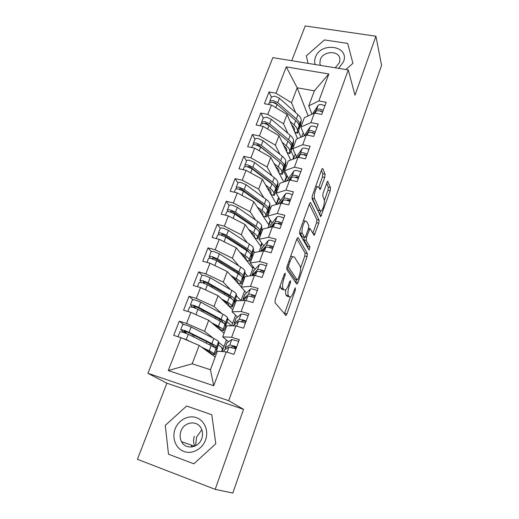 <?xml version="1.0" encoding="UTF-8"?>
<svg xmlns="http://www.w3.org/2000/svg" width="519" height="519" viewBox="0 0 519 519"><rect width="100%" height="100%" fill="white"/><g stroke="black" fill="none" stroke-linecap="round" stroke-linejoin="round"><path stroke-width="0.78" d="M285.275 273.143L284.276 274.201L275.232 299.495L274.999 302.655L286.001 315.507L286.975 313.872L295.376 289.926L295.285 287.798L293.559 291.97C292.612 294.584 291.613 296.265 290.562 297.011L289.284 296.855L288.454 295.752C287.526 293.864 287.798 290.614 289.265 286.001L290.381 282.849L290.562 280.695L289.602 281.752L288.486 284.912C287.52 287.545 286.494 289.252 285.418 290.017L284.023 289.849L283.14 288.681C282.161 286.702 282.427 283.342 283.945 278.599L285.1 275.368L285.275 273.143M324.758 177.42L325.082 174.222L322.844 168.701L322.37 168.493L321.624 169.752L312.386 195.592L312.081 198.842L320.8 216.618L330.201 190.713L330.519 187.657L327.58 181.267L323.071 193.185L322.76 196.312L324.07 199.302C325.205 201.482 323.11 210 321.19 211.006L320.087 210.617L314.657 198.92C313.411 196.701 315.533 187.846 317.563 186.788L318.809 187.268L320.158 189.506L324.758 177.42L322.455 176.921L322.773 173.722L321.397 170.375M215.19 489.352L243.567 409.348L166.878 383.197L137.418 459.296L215.19 489.352L232.81 493.05L381.582 65.323L375.918 36.2L305.204 25.95L291.743 60.717M243.567 409.348L228.71 400.707L348.262 69.922L355.002 95.178L375.918 36.2M298.198 237.696L297.731 237.585L296.842 239.051L287.065 266.39L286.812 269.582L296.68 283.99L297.076 284.049L297.977 282.524L307.079 256.594L307.358 253.583L298.198 237.696L297.737 237.579M299.904 230.488L309.408 203.915L310.219 202.559L310.693 202.715L319.094 220.186L318.789 223.215L314.216 235.334L309.947 228.509L306.515 237.274L306.223 240.375L309.901 246.999L309.123 250.106L299.625 233.712L299.904 230.488M292.852 159.249L293.754 156.816L294.247 156.92M284.509 181.721L286.378 176.687L286.877 176.797M276.439 203.48L278.671 197.473M268.602 224.604L270.289 220.069M260.629 246.103L261.745 243.087M252.519 267.966L253.051 266.532M231.052 325.828L231.695 325.634M228.71 400.707L147.902 373.291L272.851 57.635L348.262 69.922M168.286 370.54L181.053 337.681L199.192 345.42L192.199 363.793L168.286 370.54L213.744 385.734L226.232 351.914L233.965 354.347L239.343 339.64L231.636 337.272L235.84 325.887L243.534 328.196L248.809 313.781L241.134 311.536L245.253 300.371L252.909 302.564L258.079 288.428L250.45 286.3L254.492 275.355L262.101 277.431L267.175 263.568L259.584 261.557L263.548 250.82L271.119 252.785L276.095 239.188L268.537 237.287L272.43 226.758L279.962 228.613L284.84 215.275L277.328 213.484L281.142 203.15L288.635 204.901L293.423 191.816L285.95 190.123L289.693 179.989L297.147 181.637L301.844 168.798L294.409 167.202L298.081 157.257L305.496 158.808L310.109 146.209L302.713 144.71L306.32 134.94L313.697 136.4L318.218 124.035L310.862 122.627L314.404 113.038L321.741 114.401L326.185 102.262L318.867 100.939L308.76 105.876L314.371 90.819L297.192 87.802L291.516 102.717L295.616 112.591M183.454 324.356L179.269 321.203L173.722 335.371L181.053 337.681M179.269 321.203L186.581 323.447L190.882 312.38L208.735 320.32L224.059 333.192M192.809 299.573L189.026 296.291L183.583 310.187L190.882 312.38M189.026 296.291L196.305 298.419L200.522 287.565L218.103 295.7L232.752 309.862M202.105 275.31L198.602 271.859L193.263 285.482L200.522 287.565M198.602 271.859L205.842 273.876L209.981 263.224L227.29 271.547L241.29 286.949M211.285 251.533L207.989 247.881L202.754 261.252L209.981 263.224M207.989 247.881L215.197 249.795L219.258 239.337L236.307 247.842L252.902 268.446L250.145 275.868M220.322 228.224L217.202 224.357L212.063 237.475L219.258 239.337M217.202 224.357L224.377 226.161L228.36 215.904L245.156 224.584L260.999 246.609L259.143 251.605M229.126 205.55L226.245 201.268L221.204 214.146L228.36 215.904M226.245 201.268L233.388 202.974L237.3 192.906L253.843 201.748L268.952 225.149L267.973 227.802M237.955 182.915L235.126 178.601L230.17 191.245L237.3 192.906M235.126 178.601L242.23 180.216L246.071 170.329L262.374 179.327L276.633 204.441M246.538 160.884L243.839 156.355L238.98 168.759L246.071 170.329M243.839 156.355L250.911 157.867L254.68 148.168L270.749 157.309L283.763 181.974M254.972 139.248L252.396 134.505L247.621 146.689L254.68 148.168M252.396 134.505L259.435 135.933L263.133 126.402L278.975 135.686L290.672 160.079M263.263 117.995L260.804 113.045L256.114 125.014L263.133 126.402M260.804 113.045L267.804 114.388L271.437 105.026L287.052 114.446L297.621 138.638M271.398 97.118L269.056 91.967L264.45 103.729L271.437 105.026M269.056 91.967L276.024 93.225L286.261 66.886L328.825 73.97L318.867 100.939M304.355 135.53L300.845 127.116L304.348 117.722L314.404 113.038M310.862 122.627L300.845 127.116M300.631 124.657L301.228 126.098M308.143 115.951L297.192 87.802L286.261 66.886M276.024 93.225L291.516 102.717M296.505 156.796L292.794 148.739L296.355 139.176L306.32 134.94M302.713 144.71L292.794 148.739M287.052 114.446L283.517 123.743L287.876 133.325M293.099 144.801L293.735 146.202M267.804 114.388L283.517 123.743M288.512 178.452L284.587 170.751L288.214 161.013L298.081 157.257M294.409 167.202L284.587 170.751M278.975 135.686L275.375 145.151L280.013 154.435M285.437 165.289L286.118 166.644M259.435 135.933L275.375 145.151M280.377 200.49L276.231 193.172L279.929 183.259L289.693 179.989M285.95 190.123L276.231 193.172M270.749 157.309L267.084 166.949L272.027 175.922M277.646 186.126L278.372 187.437M250.911 157.867L267.084 166.949M272.092 222.936L267.72 216.014L271.489 205.913L281.142 203.15M277.328 213.484L267.72 216.014M262.374 179.327L258.637 189.137L263.918 197.797M269.718 207.328L270.49 208.593M242.23 180.216L258.637 189.137M263.665 245.798L259.052 239.278L262.886 228.989L272.43 226.758M268.537 237.287L259.052 239.278M253.843 201.748L250.041 211.739L255.685 220.082M261.647 228.892L262.471 230.112M233.388 202.974L250.041 211.739M255.089 269.082L250.216 262.984L254.128 252.5L263.548 250.82M259.584 261.557L250.216 262.984M245.156 224.584L241.283 234.763L247.349 242.788M253.428 250.846L254.615 252.416M224.377 226.161L241.283 234.763M246.363 292.807L241.218 287.15L245.195 276.458L254.492 275.355M250.45 286.3L241.218 287.15M236.307 247.842L232.363 258.222L238.909 265.936M245.059 273.182L247.595 276.173M215.197 249.795L232.363 258.222M242.905 322.169L241.815 321.125M237.494 316.992L232.038 311.776L236.1 300.884L245.253 300.371M241.134 311.536L232.038 311.776M244.592 290.861L240.978 300.611M227.29 271.547L223.267 282.115L230.397 289.537M236.528 295.921L240.991 300.566M205.842 273.876L223.267 282.115M236.275 348.041L234.303 346.426M228.483 341.645L222.683 336.883L226.822 325.776L235.84 325.887M231.636 337.272L222.683 336.883M235.581 315.163L231.623 325.835M218.103 295.7L214.003 306.476L221.873 313.638M227.835 319.062L232.544 323.356M196.305 298.419L214.003 306.476M221.522 351.512L222.742 348.23L223.261 348.392M213.744 385.734L210.435 369.749L217.364 351.162L226.232 351.914M226.394 339.932L222.087 351.564M208.735 320.32L204.557 331.304L213.432 338.284M218.908 342.592L223.942 346.549M186.581 323.447L204.557 331.304M166.878 383.197L147.902 373.291M186.658 406.001L165.276 425.398L168.5 454.222L193.872 463.804L215.794 443.751L211.804 414.785L186.658 406.001L211.804 414.785L215.794 443.751L193.872 463.804L168.5 454.222L165.276 425.398L186.658 406.001M306.327 55.87L308.085 63.376L306.327 55.87L324.472 39.931L306.327 55.87M347.665 43.414L324.472 39.931L347.665 43.414L352.926 63.299L347.665 43.414M345.881 69.533L352.926 63.299L345.881 69.533M311.913 114.199L308.76 105.876M192.199 363.793L210.435 369.749M199.192 345.42L215.203 356.949M303.206 132.767L301.662 136.919M295.279 154.143L293.475 159.009M287.208 175.902L285.132 181.514M278.995 198.057L276.776 204.051M270.633 220.62L268.952 225.149M262.114 243.599L260.999 246.609M253.434 267.006L252.902 268.446M328.825 73.97L314.371 90.819M280.169 285.697L280.766 288.026L283.14 288.681M282.784 289.511L281.648 289.193L280.766 288.026M285.807 289.712C285.405 292.379 285.515 294.176 286.131 295.11L288.454 295.752M288.013 296.505L286.968 296.213L286.131 295.11M284.367 313.969L290.348 297.127M300.579 268.051L304.815 256.01L305.094 253.006L296.887 238.935M295.538 282.323L296.44 279.819M288.791 265.021L288.609 267.246L297.205 280.026L298.114 279.008L299.249 275.784C300.663 271.346 300.949 268.122 300.112 266.124L294.403 257.048L292.943 256.762C291.912 257.489 290.932 259.117 289.998 261.647L288.791 265.021L287.662 264.722M295.168 279.475L286.773 267.428M290.77 256.036L292.113 256.548M309.311 204.181L316.843 219.647L319.094 220.186M312.814 233.297L316.551 222.683L316.843 219.647M304.043 237.202L303.92 239.804L307.644 246.434L309.901 246.999M307.631 247.894L307.644 246.434M306.658 221.49L305.419 221.139C303.265 222.255 301.014 231.442 302.395 233.472L304.53 237.313L304.971 237.43L305.814 236.002L308.442 228.607L308.727 225.467L306.658 221.49M304.277 220.867L303.511 220.4M299.651 231.351L300.04 232.895L302.395 233.472M302.201 236.742L304.53 237.313L302.201 236.742L300.04 232.895M318.789 187.223L322.455 176.921M316.356 186.522L315.773 186.1M312.01 197.116L312.321 198.388L314.657 198.92M320.165 210.766L317.823 210.091L312.321 198.388M324.343 200.542L327.976 190.22L328.287 187.164L326.633 183.123M319.445 214.457L320.606 211.149M178.802 336.967L186.256 339.608L191.089 341.963M216.313 349.605L215.898 348.703C215.56 348.048 213.977 347.016 211.149 345.602L188.306 334.294L183.09 332.244L179.931 331.758M213.873 347.075L213.484 345.654L209.702 343.169L186.911 331.836L184.174 330.901M216.404 349.637L217.059 347.73L216.624 346.763C216.287 346.095 214.71 345.051 211.888 343.636L189.085 332.283L183.869 330.227L180.742 329.662L183.201 331.706L183.337 332.322M182.753 324.505L185.925 324.946L191.122 327.002L213.822 338.479C216.637 339.913 218.201 340.977 218.525 341.671L218.927 342.637L216.592 350.636L214.743 354.574L213.99 353.822L215.898 348.703M186.334 333.419L186.217 332.647L184.102 331.09M211.428 353.64L214.425 354.704M203.766 348.716L210.837 352.706L211.298 353.595M222.489 348.917L221.821 348.405L222.074 347.711L218.551 344.979M201.294 346.932L209.196 350.786C212.044 352.18 213.64 353.192 213.99 353.822M231.227 347.289L233.102 346.205L236.521 347.36M238.714 341.372L231.779 339.523L226.861 342.91M225.687 348.982L225.045 347.821L229.787 344.94L236.716 346.828M224.214 350.066L229.022 347.003L235.957 348.911M233.427 354.179L228.12 352.511M236.054 348.638L232.966 346.283M225.252 325.692L224.902 324.602C224.61 323.83 223.086 322.695 220.316 321.209L197.953 309.311L192.802 307.242L189.61 306.917M222.859 322.695L222.495 321.605C222.255 320.982 221.036 320.074 218.843 318.893L196.532 306.976L193.821 306.067M225.33 325.724L225.973 323.843L225.616 322.695C225.33 321.91 223.806 320.768 221.042 319.276L198.719 307.332L193.568 305.263L190.421 304.841L192.834 307.254M192.387 299.807L195.585 300.079L200.717 302.155L222.943 314.216C225.694 315.727 227.205 316.888 227.478 317.699L227.809 318.835L225.46 326.853L223.708 330.59L223.027 329.63L224.902 324.602M195.884 308.344L193.73 306.301M220.458 329.656L223.391 330.681M213.958 324.706L216.209 325.887C218.415 327.048 219.647 327.937 219.9 328.533L220.29 329.597M230.559 325.822L230.546 324.907L227.212 321.916M211.603 322.727L218.402 326.295C221.185 327.768 222.722 328.877 223.027 329.63M191.764 312.769L197.337 315.247M234.024 302.22L233.738 300.949C233.498 300.053 232.019 298.827 229.314 297.264L207.418 284.801L202.332 282.719L199.108 282.557M231.493 298.626L231.344 298.003C231.143 297.283 229.969 296.304 227.822 295.064L205.978 282.589L203.279 281.7M234.095 302.246L234.724 300.391L234.439 299.074C234.199 298.172 232.733 296.933 230.027 295.369L208.171 282.861L203.085 280.779C201.314 280.292 200.256 280.202 199.912 280.494L201.625 282.537M201.833 275.576L201.885 275.433C202.235 275.135 203.292 275.219 205.057 275.693L210.13 277.782L231.889 290.406C234.582 291.989 236.041 293.241 236.268 294.163L236.534 295.467L235.036 301.189L232.188 307.099L231.896 305.879L233.738 300.949M229.32 306.106L232.188 307.099M223.585 301.001L225.233 301.928C227.393 303.154 228.581 304.108 228.795 304.802L229.113 306.035M204.804 283.569L203.176 281.979M237.228 300.819L235.704 299.262M221.347 298.834L227.439 302.253C230.157 303.803 231.643 305.01 231.896 305.879M242.633 279.17L242.418 277.717C242.224 276.711 240.797 275.394 238.143 273.76L216.708 260.752L211.681 258.663C209.916 258.203 208.852 258.151 208.489 258.494L208.43 258.644M240.07 275.044L240.038 274.823C239.869 274.019 238.734 272.968 236.632 271.671L215.242 258.657L213.484 257.924L212.44 258.112L212.563 257.794M242.704 279.19L243.32 277.36L243.1 275.874C242.911 274.862 241.491 273.539 238.844 271.898L217.442 258.851L212.42 256.756C210.656 256.302 209.592 256.25 209.228 256.6L210.435 258.378M211.103 251.793L211.162 251.637C211.531 251.274 212.595 251.319 214.353 251.767L219.368 253.862L240.673 267.026C243.314 268.68 244.721 270.023 244.903 271.054L245.098 272.514L242.73 280.565L241.153 283.932L240.608 282.557L242.418 277.717M238.02 282.978L240.835 283.938M232.856 277.665L234.095 278.411C236.21 279.689 237.358 280.721 237.533 281.506L237.78 282.894M213.458 259.228L212.44 258.112M244.709 277.769L244.034 276.99M230.715 275.317L236.301 278.664C238.967 280.279 240.401 281.577 240.608 282.557M251.092 256.529L250.937 254.9C250.787 253.791 249.412 252.383 246.817 250.683L225.823 237.157L220.847 235.049C219.096 234.62 218.025 234.607 217.643 235.01L217.578 235.185M248.536 251.903C248.296 251.027 247.213 249.957 245.286 248.698L224.331 235.172L222.599 234.432L221.535 234.692L221.678 234.329M251.157 256.548L251.76 254.745L251.611 253.097C251.468 251.975 250.1 250.56 247.505 248.861L226.544 235.289L221.574 233.18C219.822 232.752 218.752 232.746 218.369 233.148L219.232 234.744M220.199 228.457L220.27 228.282C220.653 227.86 221.723 227.867 223.481 228.289L228.431 230.397L249.302 244.073C251.884 245.792 253.246 247.219 253.382 248.361L253.512 249.976L251.131 258.027L249.633 261.232L249.159 259.656L250.937 254.9M246.317 260.272L249.321 261.193M241.841 254.719L242.795 255.316C244.864 256.652 245.967 257.755 246.11 258.624L246.291 260.168M222.138 235.438L221.535 234.692M252.85 255.925L252.215 255.101M239.804 252.182L245.007 255.497C247.615 257.184 249.003 258.572 249.159 259.656M241.127 321.637L242.503 320.619L245.896 321.741M248.095 315.721L244.709 314.501L241.179 314.04L235.886 318.53M234.465 324.42L234.127 323.279L239.22 319.347L242.749 319.84L246.142 321.066M233.291 325.556L238.474 321.378L242.003 321.884L245.396 323.11M250.677 296.44L251.715 295.532L255.082 296.621M257.294 290.575L253.947 289.362C252.02 288.849 250.833 288.739 250.392 289.051L244.741 294.604M243.184 300.332L243.048 299.191L248.471 294.26C248.906 293.962 250.093 294.078 252.02 294.604L255.38 295.817M243.002 300.495L247.738 296.245C248.173 295.96 249.354 296.077 251.287 296.602L254.647 297.815M259.967 271.703L260.752 270.924L262.004 270.996L264.1 271.982M266.318 265.91L262.997 264.716C261.083 264.229 259.889 264.171 259.429 264.541L253.441 271.119M251.715 275.686L257.547 269.653C258.001 269.29 259.189 269.361 261.109 269.854L264.437 271.048M252.954 275.537L256.827 271.599C257.281 271.249 258.468 271.32 260.389 271.813L263.717 273.013M269.03 247.427L269.621 246.785L270.873 246.81L272.942 247.81M275.167 241.718L271.878 240.537C269.971 240.083 268.777 240.07 268.297 240.505L261.972 248.056M261.388 251.202L266.448 245.513C266.922 245.091 268.115 245.111 270.029 245.578L273.325 246.759M262.543 251.001L265.741 247.427C266.215 247.012 267.408 247.038 269.322 247.498L272.618 248.685M195.631 445.756L196.539 437.173L201.794 429.745M175.117 428.973C171.672 437.887 175.701 448.468 183.895 451.459C192.036 454.592 202.267 449.195 205.53 440.021C208.917 430.893 204.57 420.448 196.442 417.665C188.358 414.746 178.445 420.014 175.117 428.973M180.962 431.12C179.652 434.857 179.846 438.38 181.559 441.695C185.627 449.986 198.68 448.066 201.716 438.659C202.929 435.13 202.793 431.782 201.307 428.616C197.434 419.903 184.115 421.603 180.962 431.12M194.872 446.126C193.328 443.012 193.159 439.723 194.366 436.258M338.635 68.352L343.487 61.793C349.936 45.711 320.671 41.338 315.435 57.324C314.52 59.789 314.417 62.189 315.124 64.525M335.229 67.794L339.458 62.663L339.906 59.069C339.316 50.187 323.129 50.7 320.307 59.594L319.86 63.422L320.457 65.388M259.396 234.283L259.305 232.493C259.202 231.279 257.878 229.787 255.329 228.023L234.77 213.997L229.852 211.882C228.107 211.48 227.03 211.505 226.628 211.96L226.556 212.148M256.788 229.106L253.785 226.141L233.258 212.115L231.545 211.382L230.462 211.7L230.618 211.298M259.461 234.303L260.058 232.525L259.967 230.721C259.87 229.495 258.546 228.003 256.003 226.232L235.477 212.161L230.566 210.046C228.821 209.644 227.744 209.676 227.341 210.13L227.958 211.596M227.341 210.13L229.203 205.355C229.612 204.882 230.689 204.849 232.434 205.239L237.332 207.36L257.774 221.529C260.304 223.313 261.615 224.824 261.706 226.07L261.777 227.828L260.207 233.706L257.664 238.857L257.56 237.17L259.305 232.493M250.599 232.149L251.332 232.642C253.363 234.03 254.433 235.198 254.531 236.151L254.654 237.786M230.78 212.141L230.462 211.7M260.849 234.452L260.253 233.576M248.653 229.443L253.557 232.752C256.114 234.504 257.45 235.976 257.56 237.17M240.816 217.286L238.636 215.794M277.892 223.605L278.32 223.099L279.579 223.079L281.616 224.098M283.848 217.986L280.591 216.819C278.69 216.391 277.49 216.423 276.99 216.91L270.354 225.415M270.801 227.134L275.18 221.827C275.673 221.347 276.874 221.328 278.774 221.762L282.038 222.93M271.846 226.894L274.486 223.708C274.979 223.235 276.179 223.215 278.08 223.65L281.35 224.818M267.557 212.433L267.532 210.48C267.467 209.17 266.189 207.6 263.691 205.771L243.547 191.264L238.688 189.137C236.949 188.76 235.873 188.825 235.451 189.331L235.367 189.539M264.813 206.633L262.127 203.993L242.016 189.487L240.323 188.747L239.227 189.13L239.402 188.689M267.616 212.453L268.18 208.742C268.122 207.418 266.844 205.842 264.359 204.006L244.241 189.461L239.389 187.333C237.65 186.957 236.573 187.028 236.151 187.534L236.58 188.897M237.897 183.058L237.981 182.844C238.403 182.325 239.486 182.247 241.225 182.617L246.064 184.745L266.091 199.393C268.57 201.236 269.835 202.832 269.886 204.175L269.899 206.075L268.304 211.992L266.15 217.039L265.851 216.903L265.812 215.074L267.532 210.48M265.858 216.942L263.12 216.112M259.156 209.968L259.721 210.377C261.712 211.81 262.737 213.043 262.809 214.075L262.867 215.716M247.05 193.782L246.207 192.51M262.731 204.441L262.218 204.058M268.719 213.335L268.148 212.414M264.275 206.199L263.704 205.284M257.301 207.1L261.952 210.409C264.456 212.226 265.741 213.776 265.812 215.074M256.743 200.107L249.373 195.455M286.566 200.224L288.116 199.796L290.127 200.827M292.372 194.696L289.141 193.542C287.247 193.139 286.047 193.217 285.528 193.762L278.586 203.176M279.949 203.493L283.75 198.589C284.263 198.05 285.463 197.986 287.357 198.394L290.595 199.549M280.902 203.221L283.069 200.431C283.582 199.899 284.782 199.841 286.676 200.243L289.913 201.404M275.576 190.96L275.608 188.858C275.583 187.443 274.35 185.796 271.911 183.908L252.169 168.941L247.368 166.807C245.636 166.45 244.553 166.554 244.112 167.112L244.021 167.339M272.624 184.479L270.328 182.227L250.619 167.267L248.945 166.521L247.803 166.91M275.634 190.979L276.244 187.145C276.225 185.724 274.999 184.07 272.559 182.175L252.85 167.17L248.056 165.036C246.324 164.685 245.24 164.789 244.799 165.347L245.091 166.631M246.506 160.974L246.596 160.741C247.038 160.17 248.121 160.06 249.853 160.403L254.641 162.544L274.266 177.641C276.692 179.548 277.912 181.215 277.925 182.656L277.879 184.693L276.264 190.655L274.188 195.527L273.902 195.339L273.922 193.366L275.608 188.858M267.525 188.17L267.966 188.501C269.912 189.98 270.905 191.277 270.944 192.38L270.944 194.041M254.427 170.654L253.914 169.771M271.301 183.447L270.899 182.74L270.782 183.058M270.899 182.74L270.133 182.565M278.658 197.499L278.178 196.61M276.452 192.581L275.907 191.608M265.76 185.14L270.198 188.468C272.65 190.343 273.889 191.978 273.922 193.366M269.977 182.441L265.988 179.418M295.064 177.271L296.498 176.94L298.483 177.991M300.728 171.841L297.53 170.699C295.648 170.329 294.442 170.44 293.903 171.043L286.767 180.962M288.856 180.268L292.158 175.779C292.69 175.188 293.897 175.085 295.785 175.461L298.989 176.603M289.719 179.989L291.49 177.589C292.022 177.005 293.229 176.901 295.116 177.277L298.321 178.426M283.458 169.862L283.543 167.605C283.562 166.099 282.375 164.38 279.981 162.434L260.635 147.02L255.886 144.879C254.161 144.548 253.071 144.684 252.617 145.288L252.526 145.541M280.221 162.629L259.065 145.45L257.411 144.697L256.23 144.95M283.51 169.882L284.172 165.918C284.191 164.413 283.011 162.681 280.617 160.734L261.304 145.288L256.561 143.14C254.835 142.816 253.746 142.952 253.291 143.562L253.473 144.782M254.959 139.287L255.056 139.034C255.517 138.417 256.607 138.268 258.332 138.592L263.062 140.74L282.297 156.277C284.672 158.237 285.852 159.982 285.82 161.513L285.722 163.68L284.088 169.681L282.083 174.39L281.817 174.137L281.888 172.036L283.543 167.605M275.725 166.742L276.056 167.008C277.97 168.532 278.924 169.888 278.93 171.069L278.891 172.736M261.933 148.058L261.641 147.5M286.157 177.29L285.917 175.779L283.536 171.147M274.045 163.563L278.294 166.91C280.701 168.844 281.901 170.55 281.888 172.036M298.263 157.289L299.761 155.168C300.306 154.526 301.52 154.383 303.394 154.74L304.731 154.513L306.684 155.57M308.935 149.407L305.769 148.278C303.894 147.934 302.681 148.084 302.129 148.739L295.493 158.243M297.549 157.458L300.417 153.39C300.962 152.748 302.175 152.599 304.05 152.956L307.229 154.085M303.394 154.74L306.573 155.869M291.198 149.122L291.347 146.715C291.399 145.125 290.257 143.328 287.909 141.33L268.952 125.494L264.255 123.34L260.869 124.125M287.578 141.058L267.363 124.015L265.728 123.263L264.599 123.412M291.25 149.135L291.963 145.061C292.022 143.465 290.88 141.661 288.538 139.656L269.608 123.788L264.917 121.634L261.634 122.16L261.725 123.334M263.263 117.982L266.656 117.164L271.333 119.325L290.186 135.277C292.515 137.295 293.65 139.111 293.585 140.727L293.43 143.023L291.775 149.063L289.842 153.611L289.589 153.306L289.719 151.074L291.347 146.715M283.77 145.683L284.016 145.884C285.885 147.461 286.806 148.869 286.786 150.121L286.702 151.808M293.533 157.406L293.306 155.869L291.042 151.023M282.174 142.355L286.254 145.735C288.609 147.72 289.764 149.498 289.719 151.074M311.582 132.617L312.808 132.488L314.735 133.565M316.992 127.382L313.852 126.266C311.984 125.948 310.771 126.136 310.206 126.844L304.128 135.874M306.048 135.057L308.52 131.411C309.084 130.717 310.297 130.529 312.166 130.859L315.312 131.975M306.619 134.998L307.877 133.149C308.442 132.462 309.655 132.28 311.523 132.611L314.67 133.727M298.814 128.731L299.015 126.188C299.106 124.508 298.003 122.646 295.707 120.59L277.114 104.351L272.475 102.185L269.069 103.086M276.848 104.124L275.511 102.957L272.897 102.275M298.866 128.751L299.625 124.56C299.716 122.873 298.62 121.005 296.323 118.948L277.762 102.671L273.124 100.511L269.835 101.14L269.854 102.275M271.424 97.053L274.83 96.125L279.456 98.286L297.938 114.647C300.222 116.71 301.318 118.598 301.215 120.298L301.007 122.718L298.587 130.801L297.471 133.195L297.413 130.47L299.015 126.188M291.659 124.982L291.834 125.131C293.67 126.746 294.558 128.212 294.5 129.536L294.39 131.229M300.585 137.379L300.579 136.283L298.425 131.229M290.14 121.504L294.078 124.917C296.388 126.96 297.497 128.809 297.413 130.47M319.678 110.917L320.742 110.858L322.643 111.948M324.907 105.759L321.786 104.656C319.931 104.358 318.718 104.585 318.134 105.338L312.555 113.895M314.358 113.058L316.48 109.82C317.057 109.081 318.277 108.86 320.132 109.159L323.253 110.268M314.812 113.11L315.85 111.533C316.428 110.794 317.647 110.579 319.503 110.884L322.623 111.987M282.816 278.294L283.945 278.599M281.648 289.193L284.023 289.849M289.317 282.563L290.381 282.849M288.188 285.703L289.265 286.001M286.968 296.213L289.284 296.855M294.377 289.647L295.376 289.926M284.684 313.217L286.975 313.872M283.971 275.064L285.1 275.368M305.094 253.006L307.358 253.583M304.815 256.01L307.079 256.594M295.7 281.908L297.977 282.524M286.936 266.805L288.609 267.246M294.922 279.41L297.205 280.026M288.869 261.355L289.998 261.647M310.167 202.592L310.693 202.715M316.551 222.683L318.789 223.215M312.886 233.433L315.02 233.959M308.072 229.645L309.123 229.898M305.36 236.988L306.515 237.274M303.92 239.804L306.223 240.375M319.036 187.8L320.924 188.215M317.823 210.091L320.087 210.617M327.489 181.339L328.008 181.449M328.287 187.164L330.519 187.657M327.976 190.22L330.201 190.713M319.626 214.847L321.572 215.301M322.267 168.578L322.844 168.701M322.773 173.722L325.082 174.222M183.201 331.706L186.217 332.647M213.938 346.627L217.059 347.73M216.624 346.763L218.525 341.671M211.888 343.636L213.822 338.479M189.085 332.283L191.122 327.002M192.043 336.15L192.607 334.671M207.431 351.357L207.704 350.636M209.845 344.96L210.383 343.513M209.196 350.786L211.149 345.602M186.256 339.608L188.306 334.294M206.049 343.078L206.601 341.625M193.613 336.928L194.184 335.456M224.377 349.761L223.657 351.694M229.022 347.003L227.108 352.193M227.03 342.579L225.11 347.775M231.779 339.523L229.787 344.94M192.75 307.125L195.754 308.027M223.047 322.824L225.973 323.843M225.616 322.695L227.478 317.699M221.042 319.276L222.943 314.216M198.719 307.332L200.717 302.155M201.612 311.257L202.112 309.953M216.624 326.944L216.884 326.243M219.037 320.528L219.518 319.256M218.402 326.295L220.316 321.209M195.942 314.52L197.953 309.311M215.327 318.556L215.813 317.271M203.15 312.075L203.649 310.777M232.921 299.768L234.724 300.391M234.439 299.074L236.268 294.163M230.027 295.369L231.889 290.406M208.171 282.861L210.13 277.782M210.999 286.838L211.434 285.703M225.642 302.986L225.895 302.311M228.062 296.55L228.477 295.447M227.439 302.253L229.314 297.264M205.472 289.855L207.418 284.801M224.429 294.487L224.85 293.365M212.511 287.695L212.946 286.566M242.068 276.932L243.32 277.36M243.1 275.874L244.903 271.054M238.844 271.898L240.673 267.026M217.442 258.851L219.368 253.862M220.212 262.88L220.588 261.907M234.491 279.469L234.737 278.807M236.917 273.02L237.274 272.073M236.301 278.664L238.143 273.76M214.853 265.566L216.708 260.752M233.362 270.86L233.725 269.899M221.691 263.775L222.061 262.809M250.813 254.42L251.76 254.745M251.611 253.097L253.382 248.361M247.505 248.861L249.302 244.073M226.544 235.289L228.431 230.397M229.255 239.369L229.567 238.552M243.184 256.38L243.424 255.737M245.617 249.911L245.915 249.12M245.007 255.497L246.817 250.683M224.052 241.731L225.823 237.157M242.133 247.667L242.438 246.862M230.702 240.297L231.013 239.486M233.479 325.16L233.226 325.854M238.474 321.378L236.709 326.146M236.087 318.115L234.199 323.214M241.179 314.04L239.22 319.347M247.738 296.245L246.129 300.618M244.974 294.111L243.119 299.113M250.392 289.051L248.471 294.26M256.827 271.599L255.354 275.589M253.694 270.542L251.877 275.459M259.429 264.541L257.547 269.653M265.741 247.427L264.405 251.047M262.257 247.414L260.817 251.306M268.297 240.505L266.448 245.513M192.043 446.95L191.524 445.166M259.279 232.259L260.058 232.525M259.967 230.721L261.706 226.07M256.003 226.232L257.774 221.529M235.477 212.161L237.332 207.36M238.13 216.287L238.383 215.625M251.715 233.706L251.955 233.076M254.154 227.225L254.394 226.582M253.557 232.752L255.329 228.023M233.089 218.35L234.77 213.997M250.742 224.896L250.988 224.234M239.544 217.253L239.772 216.657M254.706 237.858L257.664 238.857M274.486 223.708L273.286 226.965M270.665 224.695L269.659 227.406M276.99 216.91L275.18 221.827M267.525 210.467L268.206 210.688M268.18 208.742L269.886 204.175M264.359 204.006L266.091 199.393M244.241 189.461L246.064 184.745M260.097 211.434L260.33 210.824M261.952 210.409L263.691 205.771M241.951 195.397L243.547 191.264M259.195 202.533L259.39 202.014M263.023 215.962L265.851 216.903M283.069 200.431L281.992 203.351M278.924 202.384L278.346 203.948M285.528 193.762L283.75 198.589M275.602 189.039L276.212 189.24M276.244 187.145L277.925 182.656M272.559 182.175L274.266 177.641M252.85 167.17L254.641 162.544M247.855 166.923L248.024 166.489M268.336 189.558L268.557 188.961M270.198 188.468L271.911 183.908M250.658 172.859L252.169 168.941M271.178 194.437L273.902 195.339M291.49 177.589L290.543 180.171M287.033 180.476L286.864 180.936M293.903 171.043L292.158 175.779M283.53 167.974L284.081 168.156M284.172 165.918L285.82 161.513M280.617 160.734L282.297 156.277M261.304 145.288L263.062 140.74M276.426 168.065L276.64 167.488M278.294 166.91L279.981 162.434M259.202 150.737L260.635 147.02M279.177 173.275L281.817 174.137M299.761 155.168L298.925 157.432M302.129 148.739L300.417 153.39M291.315 147.266L291.814 147.428M291.963 145.061L293.585 140.727M288.538 139.656L290.186 135.277M269.608 123.788L271.333 119.325M284.373 146.942L284.587 146.384M286.254 145.735L287.909 141.33M267.59 129.017L268.952 125.494M287.026 152.476L289.589 153.306M307.877 133.149L307.157 135.109M310.206 126.844L308.52 131.411M298.957 126.908L299.418 127.058M299.625 124.56L301.215 120.298M296.323 118.948L297.938 114.647M277.762 102.671L279.456 98.286M292.184 126.188L292.392 125.637M294.078 124.917L295.707 120.59M275.829 107.68L277.114 104.351M294.734 132.027L297.238 132.825M315.85 111.533L315.241 113.194M318.134 105.338L316.48 109.82M285.528 315.37L286.001 315.507M296.641 283.932L297.076 284.049M290.718 256.191L292.943 256.762M313.82 235.237L314.216 235.334M308.578 228.172L309.947 228.509M303.42 220.659L305.419 221.139M319.749 189.416L320.158 189.506M315.682 186.373L317.563 186.788M320.418 216.527L320.8 216.618M177.998 336.714L179.963 331.667M180.742 329.662L182.792 324.414M224.312 349.806L223.611 351.694M226.965 342.631L225.045 347.821M187.839 311.465L189.656 306.807M190.421 304.841L192.432 299.69M197.492 286.696L199.16 282.42M199.912 280.494L201.885 275.433M206.964 262.4L208.489 258.494M209.228 256.6L211.162 251.637M216.261 238.565L217.643 235.01M218.369 233.148L220.27 228.282M233.407 325.225L233.174 325.854M236.015 318.179L234.127 323.279M244.897 294.189L243.048 299.191M253.616 270.639L251.799 275.55M262.173 247.518L260.765 251.313M194.606 446.243L181.559 441.695M191.323 445.094L191.848 446.976M320.495 65.4L319.86 63.422M225.376 215.171L226.628 211.96M270.574 224.818L269.614 227.413M234.329 192.212L235.451 189.331M236.151 187.534L237.981 182.844M278.826 202.52L278.294 203.967M243.113 169.681L244.112 167.112M244.799 165.347L246.596 160.741M273.909 195.436L271.249 194.56M286.936 180.625L286.812 180.949M251.741 147.552L252.617 145.288M253.291 143.562L255.056 139.034M281.817 174.3L279.274 173.469M260.207 125.825L260.973 123.859M261.634 122.16L263.367 117.716M289.589 153.533L287.15 152.742M268.524 104.488L269.179 102.807M269.835 101.14L271.534 96.768M297.231 133.117L294.883 132.358"/></g></svg>
